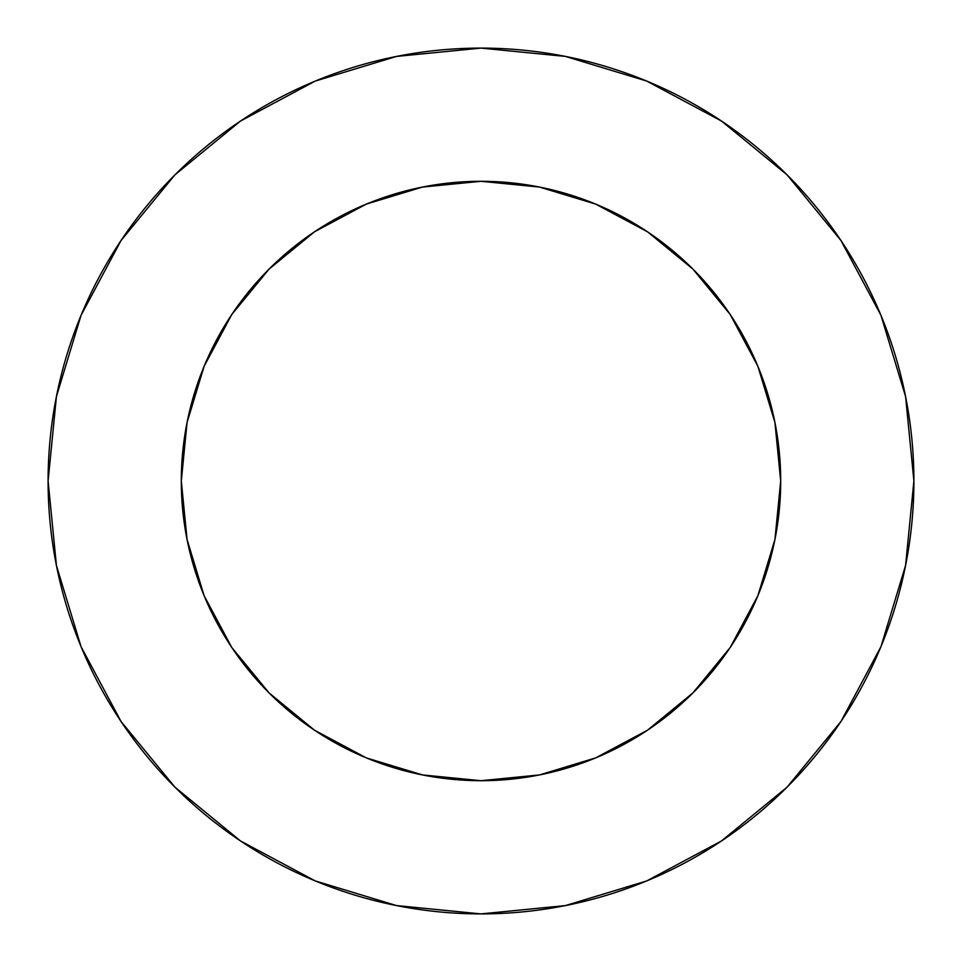 <?xml version="1.0" encoding="UTF-8"?>
<svg xmlns="http://www.w3.org/2000/svg" width="962" height="962" viewBox="0 0 962 962"><rect width="100%" height="100%" fill="white"/><g stroke="black" fill="none" stroke-linecap="round" stroke-linejoin="round"><path stroke-width="1.44" d="M181.301 481A299.699 299.699 0 0 1 481 181.301A299.699 299.699 0 0 1 780.699 481A299.699 299.699 0 0 1 481 780.699A299.699 299.699 0 0 1 181.301 481L187.061 539.466L204.112 595.694L231.806 647.51L269.083 692.917L314.49 730.194L366.306 757.888L422.534 774.939L481 780.699L539.466 774.939L595.694 757.888L647.51 730.194L692.917 692.917L730.194 647.51L757.888 595.694L774.939 539.466L780.699 481L774.939 422.534L757.888 366.306L730.194 314.49L692.917 269.083L647.51 231.806L595.694 204.112L539.466 187.061L481 181.301L422.534 187.061L366.306 204.112L314.49 231.806L269.083 269.083L231.806 314.49L204.112 366.306L187.061 422.534L181.301 481M48.1 481A432.9 432.9 0 0 1 481 48.1A432.9 432.9 0 0 1 913.9 481A432.9 432.9 0 0 1 481 913.9A432.9 432.9 0 0 1 48.1 481L56.421 565.452L81.049 646.668L121.056 721.512L174.892 787.108L240.488 840.944L315.332 880.952L396.548 905.579L481 913.9L565.452 905.579L646.668 880.952L721.512 840.944L787.108 787.108L840.944 721.512L880.952 646.668L905.579 565.452L913.9 481L905.579 396.548L880.952 315.332L840.944 240.488L787.108 174.892L721.512 121.056L646.668 81.049L565.452 56.421L481 48.1L396.548 56.421L315.332 81.049L240.488 121.056L174.892 174.892L121.056 240.488L81.049 315.332L56.421 396.548L48.1 481M840.944 240.488L787.108 174.892L721.62 121.14M240.488 121.056L174.892 174.892L121.14 240.38M121.056 721.512L174.892 787.108L240.38 840.86M721.512 840.944L787.108 787.108L840.86 721.62"/></g></svg>
